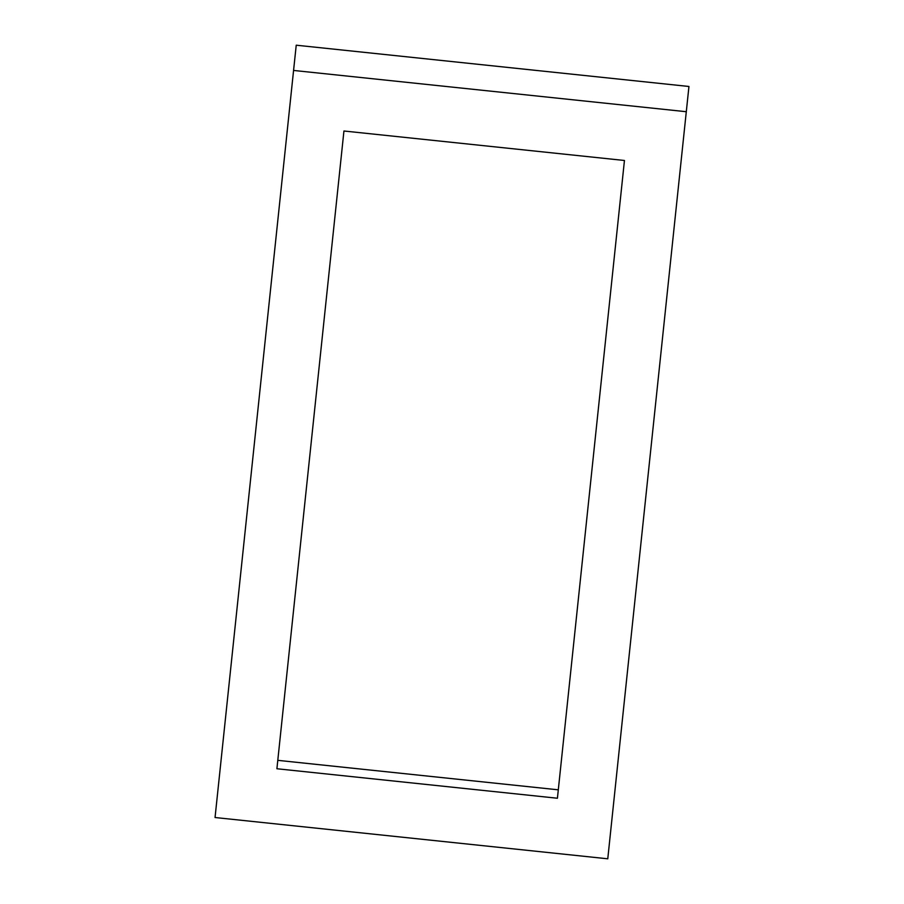 <?xml version="1.0" encoding="UTF-8"?>
<svg xmlns="http://www.w3.org/2000/svg" width="904" height="904" viewBox="0 0 904 904"><rect width="100%" height="100%" fill="white"/><g stroke="black" fill="none" stroke-linecap="round" stroke-linejoin="round"><path stroke-width="1.36" d="M686.294 111.712L688.95 86.479L296.229 45.2L293.574 70.444L686.294 111.712L607.77 858.8L215.05 817.521L293.574 70.444M557.418 798.243L276.906 768.75L343.938 131.001L624.449 160.483L557.418 798.243M277.788 760.343L558.299 789.825"/></g></svg>
